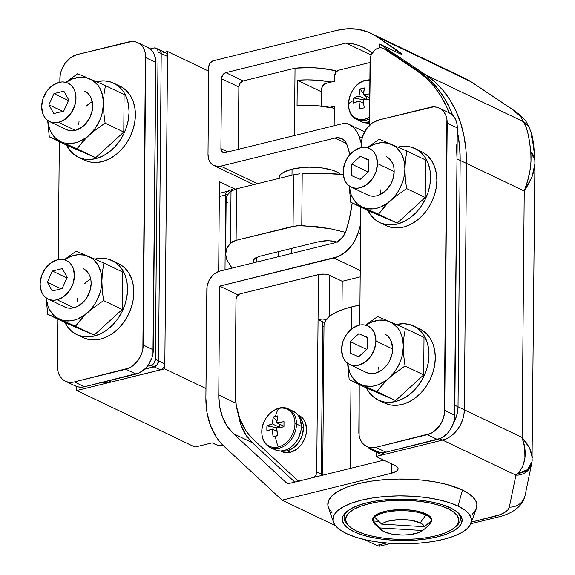 <?xml version="1.0" encoding="UTF-8"?>
<svg xmlns="http://www.w3.org/2000/svg" width="575" height="575" viewBox="0 0 575 575"><rect width="100%" height="100%" fill="white"/><g stroke="black" fill="none" stroke-linecap="round" stroke-linejoin="round"><path stroke-width="0.86" d="M470.932 523.358L476.344 508.631A74.57 25.782 -179.5 0 0 462.48 490.029L458.052 506.079A69.244 23.942 0.5 0 1 470.932 523.358A69.244 23.942 0.5 0 1 419.606 543.123A69.244 23.942 0.5 0 1 346.423 533.557A69.244 23.942 0.5 0 1 333.493 522.158A69.244 23.942 0.5 0 1 376.769 497.361A69.244 23.942 0.5 0 1 458.052 506.079L462.48 490.029L466.519 492.171L472.7 496.793L476.186 501.731L476.869 504.253L476.078 509.292L472.456 514.165M353.934 531.702A59.922 20.714 0.5 0 1 342.319 519.29A59.922 20.714 0.5 0 1 383.669 499.977A59.922 20.714 0.5 0 1 450.541 507.926A59.922 20.714 0.5 0 1 462.163 520.339A59.922 20.714 0.5 0 1 420.814 539.659A59.922 20.714 0.5 0 1 353.934 531.702L353.956 529.654L353.934 531.702L361.783 534.786L371.184 537.294L381.778 539.134L393.156 540.227L404.886 540.536L416.516 540.047L427.599 538.782L437.697 536.791L446.444 534.146L453.488 530.948L458.562 527.325L461.466 523.408L462.099 519.362L460.438 515.329L456.528 511.47L450.541 507.926L442.692 504.843L433.291 502.334L422.697 500.502L411.319 499.409L399.589 499.1L387.96 499.589L376.884 500.854L366.778 502.845L358.038 505.49L350.994 508.688L345.92 512.311L343.009 516.221L342.377 520.274L344.044 524.307L347.947 528.166L353.934 531.702M279.04 178.458L279.378 176.302L280.923 174.211L283.633 172.277L292.05 169.165L291.999 175.195L292.05 169.165A31.963 11.047 -179.5 0 0 279.004 177.934L279.004 178.394M291.317 253.518L291.36 248.465L291.317 253.518M375.921 340.989L392.624 348.989L375.921 340.989L374.677 333.665L373.125 330.596L371.012 328.095L368.431 326.248L365.477 325.134L362.264 324.789L358.922 325.227L352.338 328.368L346.725 334.075L342.944 341.478L341.572 349.449A21.304 16.078 115.6 0 1 350.549 329.806A21.304 16.078 115.6 0 1 367.942 326.003A21.304 16.078 115.6 0 1 375.921 340.989A21.304 16.078 115.6 0 1 366.943 360.633A21.304 16.078 115.6 0 1 349.55 364.435A21.304 16.078 115.6 0 1 341.572 349.449L342.815 356.773L344.368 359.842L346.481 362.343L349.061 364.191L352.015 365.305L355.228 365.65L358.57 365.211L365.154 362.07L370.767 356.363L374.548 348.967L375.921 340.989M377.466 163.566L394.177 171.558L377.466 163.566L376.23 156.235L374.67 153.173L372.564 150.664L369.984 148.824L367.03 147.703L363.817 147.358L360.467 147.804L353.884 150.938L348.27 156.644L344.497 164.048L343.117 172.018A21.304 16.078 115.6 0 1 352.094 152.382A21.304 16.078 115.6 0 1 369.495 148.573A21.304 16.078 115.6 0 1 377.466 163.566A21.304 16.078 115.6 0 1 368.496 183.202A21.304 16.078 115.6 0 1 351.095 187.012A21.304 16.078 115.6 0 1 343.117 172.018L344.36 179.35L345.92 182.412L348.026 184.92L350.606 186.767L353.56 187.881L356.773 188.226L360.123 187.788L366.706 184.647L372.312 178.94L376.093 171.537L377.466 163.566M358.203 232.774L360.554 233.903L358.203 232.774L354.322 241.55L351.67 245.525L345.252 252.195L337.841 256.687L219.7 286.106L218.752 394.996L219.636 406.453L222.475 416.983L227.139 426.176L233.472 433.687L287.565 483.848L383.82 460.158L287.565 483.848L233.472 433.687L252.382 442.743L294.795 482.073L252.382 442.743L233.472 433.687A63.918 48.243 115.6 0 1 218.752 394.996L235.915 403.212L218.752 394.996L219.7 286.106L333.974 257.981L360.238 270.545L333.974 257.981A31.963 24.121 115.6 0 0 358.203 232.774A143.815 108.538 115.6 0 0 360.64 224.264L358.203 232.774M335.642 72.702L335.656 70.739L336.821 71.293L335.656 70.739A47.941 16.574 -179.5 0 0 295.033 68.173L294.443 135.549L295.033 68.173L243.182 80.931L225.846 72.637L222.798 74.843L221.512 78.689L220.901 148.63L221.598 151.232L223.51 152.598L225.148 152.576L259.893 144.023L225.148 152.576A5.326 4.018 115.6 0 1 222.892 152.382A5.326 4.018 115.6 0 1 220.901 148.63L227.779 151.929L220.901 148.63L221.512 78.689L238.848 86.99L238.302 149.335L238.848 86.99L221.512 78.689A5.326 4.018 115.6 0 1 225.846 72.637L346.071 43.046L225.846 72.637L243.182 80.931A5.326 4.018 -64.4 0 0 238.848 86.99L240.134 83.145L243.182 80.931L295.033 68.173L310.795 67.642L321.274 68.31L335.656 70.739L335.642 72.702M297.275 80.22A47.941 16.574 0.5 0 1 331.178 82.024L317.17 80.198L307.194 79.846L297.275 80.22L297.052 105.707L297.275 80.22L321.598 91.863L297.275 80.22M334.305 108.229A47.941 16.574 -179.5 0 0 297.052 105.707L306.971 105.34L316.947 105.692L334.305 108.229M282.095 500.157L335.541 525.737L282.095 500.157L224.272 446.531L220.074 442.125L216.358 437.144L210.522 425.644L206.978 412.483L205.872 398.166L207.093 286.293L209.063 280.413L212.649 275.396L214.892 273.463L219.83 271.113L334.104 242.981L337.935 241.363L342.952 236.756L346.222 230.381L349.262 219.262L352.216 202.989A127.837 96.478 115.6 0 1 346.222 230.381A15.978 12.061 115.6 0 1 334.104 242.981L219.83 271.113A15.978 12.061 115.6 0 0 206.82 289.275L205.872 398.166A79.896 60.303 115.6 0 0 224.272 446.531L282.095 500.157L391.582 473.211L282.095 500.157M364.5 539.602L376.661 545.416L386.465 543.008L376.661 545.416L364.5 539.602M534.52 168.245L532.594 175.461L529.122 183.066L524.242 191.022L527.627 180.823L529.906 170.976L531.005 161.438L530.818 152.159L529.482 141.421L527.764 132.66L525.701 126.011L523.315 121.605L426.082 75.066A133.163 100.503 115.6 0 1 466.483 163.379L524.242 191.022L522.093 437.453L524.242 191.022L466.483 163.379L464.334 409.81L522.093 437.453C527.268 451.72 526.003 463.68 518.276 473.333L515.933 475.158L518.276 473.333L522.668 466.871L524.925 458.023L524.752 447.889L522.093 437.453L464.334 409.81A26.63 20.103 115.6 0 1 442.642 440.083L515.933 475.158L509.328 507.128A37.289 12.887 0.5 0 1 494.198 516.487L471.392 522.1L500.142 514.654L504.778 512.404L507.883 509.86L509.328 507.128L515.933 475.158L442.642 440.083L376.093 456.464L395.011 465.513L397.648 467.489L398.094 468.56L397.145 470.688L391.582 473.211L391.661 463.91L391.582 473.211A15.978 5.527 0.5 0 0 398.108 468.826L398.108 468.805M332.041 512.85L328.555 507.912L327.872 505.389L328.663 500.351L332.285 495.478L338.596 490.971L347.365 486.996L358.239 483.704L370.817 481.217L384.603 479.643L399.072 479.04L420.842 479.988L434.578 481.814L447.084 484.531L462.48 490.029A74.57 25.782 -179.5 0 0 374.943 480.635A74.57 25.782 -179.5 0 0 328.339 507.344L333.493 522.158M400.789 53.073L395.284 49.083L395.262 51.506L395.284 49.083L376.417 36.469A79.896 60.303 115.6 0 0 370.746 33.235A79.896 60.303 115.6 0 0 336.907 30.338L213.095 60.813A5.326 4.018 115.6 0 0 208.761 66.865L207.999 154.33A15.978 12.061 115.6 0 0 213.979 165.571A15.978 12.061 115.6 0 0 220.75 166.153L257.42 183.705L220.75 166.153L335.024 138.029A15.978 12.061 115.6 0 1 341.787 138.604A15.978 12.061 115.6 0 1 346.969 144.706A127.837 96.478 115.6 0 1 349.887 154.603L346.969 144.706L345.093 141.256L342.298 138.87L336.95 137.72L335.024 138.029L346.488 143.513L335.024 138.029L220.75 166.153L218.234 166.484L213.612 165.392L210.098 162.128L208.926 159.828L207.999 154.33L208.761 66.865L210.048 63.02L213.095 60.813L336.907 30.338L347.523 28.75L357.837 29.26L367.554 31.862L470.975 81.729L505.705 104.945C514.668 110.968 519.649 114.792 520.648 116.416L511.599 108.984L470.975 81.729L376.417 36.469L401.551 53.806L401.249 54.187L400.207 53.82L379.694 44.052L426.082 75.066L523.315 121.605L520.648 116.416A15.978 15.841 -27.2 0 1 526.822 122.87M401.508 53.755L401.709 54.179L401.249 54.187L398.604 53.101L379.694 44.052L426.082 75.066L435.153 82.16L443.246 90.627L450.254 100.381L456.097 111.277L460.69 123.179L463.975 135.944L465.915 149.399L466.483 163.379L464.334 409.81L463.874 414.783L462.616 419.772L460.589 424.58L457.887 429.022L454.609 432.932L450.879 436.159L446.84 438.567L442.642 440.083L376.093 456.464L376.136 452.029L376.093 456.464L395.011 465.513A15.978 5.527 0.5 0 1 398.108 468.826M292.05 169.165L303.348 167.426L309.551 167.167L321.878 167.914L332.544 170.229L336.727 171.875L340.486 174.211A31.963 11.047 -179.5 0 0 292.05 169.165M379.658 47.804L379.694 44.052L379.658 47.804L377.236 48.494L374.957 49.917L371.407 54.467L370.415 57.248L369.488 125.328L370.056 60.087A10.652 8.043 115.6 0 1 374.548 50.269A10.652 8.043 115.6 0 1 383.245 48.365A10.652 8.043 115.6 0 1 383.999 48.789L381.937 47.912L379.629 47.811M259.936 144.037L345.367 122.985L349.823 124.782L353.683 127.7L356.795 131.625L359.044 136.39L361.344 143.75A143.815 108.538 115.6 0 0 359.044 136.39L362.207 137.899L359.044 136.39A31.963 24.121 115.6 0 0 348.687 124.193A31.963 24.121 115.6 0 0 345.367 122.985L259.936 144.037M368.381 50.241L363.278 47.315L357.815 45.123L352.058 43.693L346.071 43.046A74.225 56.019 115.6 0 1 363.113 47.236A74.225 56.019 115.6 0 1 368.381 50.241L372.312 52.864L368.381 50.241M379.615 545.158L379.306 546.25L376.661 545.416L379.306 546.25L379.766 545.941M465.247 78.466A79.896 60.303 115.6 0 1 470.975 81.729A79.896 60.303 -64.4 0 0 465.304 78.495L471.823 82.211A15.978 10.422 123.8 0 0 470.975 81.729A15.978 10.422 -56.2 0 1 471.902 82.261M371.148 55.049L346.071 43.046L371.148 55.049M238.201 294.961L219.7 286.106L238.201 294.961M238.409 414.618A63.918 48.243 -64.4 0 0 252.382 442.743L246.057 435.232L241.385 426.032L238.409 414.618M323.991 326.255L322.74 326.564L323.991 326.255M323.998 325.515L325.515 320.634L327.721 317.925L330.862 315.337L339.746 310.658L345.359 308.646L359.936 304.843L351.656 306.885A67.757 23.424 -179.5 0 0 323.998 325.486L322.69 475.202M350.247 468.424L351.016 380.578L350.247 468.424M351.462 329.037L351.656 306.885L351.462 329.037M368.834 171.451L360.194 179.335L351.656 175.677L351.756 164.134L360.396 156.249L368.934 159.907L368.834 171.451L368.934 159.907L360.396 156.249L368.927 160.332L360.396 156.249L351.756 164.134L368.216 172.011L351.756 164.134L351.656 175.677L360.194 179.335L368.834 171.451M367.281 348.874L358.642 356.759L350.11 353.107L350.211 341.564L358.843 333.68L367.382 337.338L367.281 348.874L367.382 337.338L358.843 333.68L367.382 337.762L358.843 333.68L350.211 341.564L366.67 349.442L350.211 341.564L350.11 353.107L358.642 356.759L367.281 348.874M346.423 533.557L339.502 529.467L334.988 525.004L333.062 520.346L333.795 515.66L337.158 511.139L343.023 506.956L351.16 503.262L361.258 500.207L372.938 497.9L385.739 496.441L399.179 495.873L412.735 496.232L425.881 497.497L438.128 499.618L448.989 502.514L458.052 506.079L464.974 510.169L469.488 514.632L471.414 519.29L470.681 523.969L467.317 528.49L461.459 532.68L453.316 536.374L443.217 539.429L431.537 541.729L418.737 543.195L405.303 543.756L391.747 543.397L378.594 542.139L366.354 540.011L355.487 537.115L346.423 533.557M531.221 135.887L532.378 139.315L534.182 152.145M532.026 454.868L532.335 457.973L529.604 448.069L522.093 437.453L526.844 443.39L530.186 449.291L532.026 454.868M506.625 105.484A15.978 10.422 123.8 0 0 505.705 104.945A15.978 10.422 -56.2 0 1 506.553 105.433L471.823 82.211M529.489 128.06A15.978 15.841 152.8 0 0 523.315 121.605A15.978 15.841 -27.2 0 1 529.496 128.067A15.978 15.841 -27.2 0 1 529.503 128.088L526.829 122.885A15.978 15.841 152.8 0 0 520.648 116.416L523.315 121.605C526.743 126.169 529.244 136.354 530.818 152.159A15.978 12.7 -3 0 1 534.822 159.965A15.978 12.7 -3 0 1 534.8 161.331M530.818 152.159C531.789 164.385 529.597 177.344 524.242 191.022L532.026 176.935L534.901 163.861L534.822 159.987L530.818 152.159M532.198 459.598A15.978 14.267 -170.8 0 1 532.012 461.754A15.978 14.267 -170.8 0 1 518.276 473.333L527.347 469.71L532.033 461.624L531.71 463.4A15.978 14.957 -168.3 0 1 515.933 475.158A15.978 14.957 11.7 0 0 531.674 463.594M525.392 492.653A15.978 14.957 -168.3 0 1 525.061 495.564A15.978 14.957 -168.3 0 1 509.328 507.128A15.978 14.957 11.7 0 0 525.104 495.37L531.71 463.4M525.104 495.37C522.208 508.702 508.343 514.661 498.151 517.011A15.978 8.912 -103.8 0 1 494.198 516.487A15.978 8.912 76.2 0 0 498.281 516.975M401.551 53.806L401.709 54.179M57.097 299.783L73.801 307.776L57.097 299.783L63.681 296.643L69.295 290.936L73.068 283.54L74.448 275.562L73.205 268.238L71.645 265.168L69.539 262.667L66.959 260.82L64.005 259.706L60.792 259.361L57.443 259.799A21.304 16.078 115.6 0 1 66.47 260.576A21.304 16.078 115.6 0 1 73.744 281.204A21.304 16.078 115.6 0 1 57.097 299.783A21.304 16.078 115.6 0 1 48.07 299.007A21.304 16.078 115.6 0 1 40.803 278.379A21.304 16.078 115.6 0 1 57.443 259.799L50.859 262.94L45.252 268.647L41.472 276.043L40.099 284.021L41.335 291.345L42.895 294.414L45.001 296.916L47.581 298.763L50.535 299.877L53.748 300.222L57.097 299.783M58.643 122.353L75.354 130.353L58.643 122.353L65.234 119.219L70.84 113.512L74.621 106.109L75.993 98.138L74.75 90.807L73.198 87.745L71.084 85.237L68.504 83.397L65.55 82.275L62.344 81.93L58.995 82.369A21.304 16.078 115.6 0 1 68.015 83.145A21.304 16.078 115.6 0 1 75.289 103.773A21.304 16.078 115.6 0 1 58.643 122.353A21.304 16.078 115.6 0 1 49.623 121.584A21.304 16.078 115.6 0 1 42.349 100.956A21.304 16.078 115.6 0 1 58.995 82.369L52.411 85.51L46.798 91.217L43.017 98.62L41.644 106.591L42.888 113.922L44.44 116.984L46.553 119.492L49.134 121.332L52.088 122.453L55.301 122.798L58.643 122.353M167.555 51.462L164.788 368.834L160.748 369.826L164.788 368.834L167.555 51.462L208.725 71.163L167.555 51.462L164.472 52.217L167.555 51.462M110.393 382.217L76.77 390.497L76.798 386.537L76.77 390.497L194.968 447.07L212.146 442.843L216.689 444.899L223.618 445.92A10.652 3.68 0.5 0 1 215.294 444.353L212.146 442.843L194.968 447.07L76.77 390.497L110.393 382.217M219.449 181.693L218.665 271.457L219.449 181.693L233.989 188.65L219.449 181.693M205.951 388.535L164.788 368.834L205.951 388.535M53.777 113.577L48.904 104.808L53.949 93.588L63.861 91.145L68.734 99.921L63.688 111.14L53.777 113.577L63.688 111.14L68.734 99.921L63.861 91.145L53.949 93.588L48.904 104.808L62.668 111.392L48.904 104.808L53.777 113.577M68.461 100.532L53.949 93.588L68.461 100.532M52.224 291.007L47.358 282.232L52.397 271.019L62.316 268.575L67.189 277.351L62.143 288.564L52.224 291.007L62.143 288.564L67.189 277.351L62.316 268.575L52.397 271.019L47.358 282.232L61.115 288.815L47.358 282.232L52.224 291.007M66.908 277.962L52.397 271.019L66.908 277.962M231.495 268.238L230.532 265.707L226.881 259.922L225.652 254.1C225.767 249.996 227.398 246.316 230.561 243.045L236.109 240.321L236.555 188.837L293.516 174.822L299.891 173.779L293.516 174.822L293.07 226.298L301.76 225.515L302.213 173.607L330.819 173.521L343.232 174.484L316.696 173.19L302.213 173.607L301.76 225.515L330.338 228.706L345.503 232.343L330.338 228.706L316.228 226.586L297.189 225.63L236.109 240.321L293.07 226.298L293.516 174.822L236.555 188.837L236.109 240.321L232.789 241.478L230.561 243.045L226.895 248.414L225.652 254.1L226.881 259.922L231.222 266.771L231.358 268.906M232.228 189.606L231.574 191.152L232.228 189.606L233.278 188.787L235.556 189.103L233.896 188.658L232.717 189.103L233.278 188.787M227.492 191.303A5.326 2.968 76.2 0 0 225.659 194.961L219.319 196.521L225.659 194.961L225.005 269.84L225.659 194.961A15.978 5.527 -179.5 0 0 227.887 194.285A15.978 5.527 -179.5 0 1 225.659 194.961A5.326 2.968 -103.8 0 1 227.535 191.295A5.326 2.968 -103.8 0 1 228.85 191.468M225.652 254.1L226.133 199.036C226.234 196.233 227.858 193.603 231.013 191.13L230.561 243.045L231.013 191.13L236.555 188.837L231.013 191.13L227.362 195.069L226.133 199.036L227.377 202.896M319.829 241.457L328.577 240.681L337.561 242.132L331.703 240.925L325.479 240.688L319.829 241.457L259.72 256.256L319.829 241.457M253.647 262.789L253.374 260.202L254.157 259.002L255.508 257.909L259.72 256.256L255.508 257.909L253.374 260.202L253.647 262.782M256.349 257.442L256.313 262.135L256.349 257.442M156.062 48.192L165.514 52.72A5.326 4.018 -64.4 0 1 167.512 56.465L158.053 51.944L157.744 50.111L156.831 48.717L155.444 47.977L153.805 47.998A5.326 4.018 115.6 0 1 156.062 48.192A5.326 4.018 115.6 0 1 158.053 51.944L155.372 359.317L158.528 360.827L155.372 359.317L158.053 51.944L161.208 53.453A5.326 4.018 -64.4 0 0 159.21 49.702A5.326 4.018 115.6 0 1 161.208 53.453L158.528 360.827A5.326 4.018 -64.4 0 1 154.186 366.879L157.234 364.665L158.528 360.827L164.831 363.838L167.512 56.465L164.831 363.838A5.326 4.018 -64.4 0 1 160.49 369.897L151.038 365.369L154.086 363.156L155.372 359.317A5.326 4.018 115.6 0 1 151.038 365.369L147.365 366.275L151.038 365.369L160.49 369.897L111.119 382.052A42.615 32.157 -64.4 0 1 100.747 382.734L104.42 382.928L111.119 382.052L161.331 369.596L164.083 366.8L164.831 363.838L158.528 360.827A5.326 4.018 115.6 0 1 154.186 366.879L144.62 369.236L155.832 366.095L157.773 363.781L158.528 360.827L161.208 53.453L160.899 51.621L159.979 50.226L157.794 49.4L159.979 50.226L160.899 51.621L161.208 53.453L167.512 56.465L167.203 54.632L166.283 53.245L164.903 52.505L163.264 52.526M111.119 382.052L108.538 380.815L111.119 382.052M153.805 47.998L150.14 48.904L153.805 47.998M147.804 47.452L150.916 49.565L153.022 52.073L154.582 55.135L155.818 62.467L152.95 353.826L151.937 357.822L148.156 365.226L145.532 368.352L139.315 372.859L84.439 386.752L81.097 387.191L77.884 386.846L74.93 385.724M57.356 366.153L57.766 319.089L57.651 369.977L58.592 373.484L60.152 376.553L62.258 379.054L64.846 380.902L67.792 382.016L71.005 382.361L74.355 381.922A21.304 16.078 115.6 0 1 65.327 381.146A21.304 16.078 115.6 0 1 57.356 366.153M58.283 259.62L59.311 141.658L58.283 259.62M137.756 42.643A21.304 16.078 115.6 0 0 128.735 41.874L77.208 54.553A21.304 16.078 115.6 0 0 59.865 78.775L59.836 82.189L60.224 74.793L61.238 70.804L65.018 63.401L70.624 57.694L77.208 54.553L132.077 41.436L135.29 41.781L138.244 42.895L140.825 44.742L142.938 47.243L144.49 50.312L145.439 53.82L142.859 349.003L141.853 352.993L138.072 360.396L132.466 366.103L129.231 368.029L74.355 381.922L125.875 369.236L135.966 374.066A21.304 16.078 -64.4 0 0 153.309 349.844L143.225 345.022L145.734 57.637L155.818 62.467A21.304 16.078 -64.4 0 0 147.847 47.473L137.756 42.643A21.304 16.078 115.6 0 1 145.734 57.637L155.818 62.467L153.309 349.844L143.225 345.022A21.304 16.078 115.6 0 1 125.875 369.236L135.966 374.066L84.439 386.752L74.355 381.922L84.439 386.752A21.304 16.078 -64.4 0 1 75.418 385.976L65.327 381.146M377.581 451.662L379.924 453.84L383.007 454.566L384.682 454.351L442.642 440.083L446.84 438.567L450.879 436.159L454.609 432.932L457.887 429.022L460.589 424.58L462.616 419.772L463.874 414.783L464.334 409.81L466.483 163.415L465.915 149.428L463.975 135.966L460.683 123.201L456.083 111.291L450.239 100.388L443.224 90.634L435.124 82.167L426.046 75.081L393.451 53.317L391.395 52.44M368.122 447.134L370.473 449.312L374.002 450.024A10.652 8.043 115.6 0 1 370.717 449.434L373.865 450.944A10.652 8.043 -64.4 0 0 377.164 451.526L373.621 450.822L377.164 451.526A10.652 8.043 115.6 0 1 373.865 450.944L380.168 453.963A10.652 8.043 -64.4 0 0 384.682 454.351L442.642 440.083L439.81 438.725L442.642 440.083A26.63 20.103 -64.4 0 0 464.334 409.81L458.031 406.791L460.18 160.396L466.483 163.415L464.334 409.81L458.031 406.791A26.63 20.103 115.6 0 1 453.474 423.063L456.313 416.753L457.571 411.765L458.031 406.791L460.18 160.396L459.612 146.417L457.269 131.021A133.163 100.503 115.6 0 1 460.18 160.396L466.483 163.415A133.163 100.503 -64.4 0 0 426.046 75.081L419.743 72.062L387.147 50.298L385.092 49.421L393.451 53.317A10.652 8.043 -64.4 0 0 392.703 52.886L386.4 49.874A10.652 8.043 115.6 0 1 387.147 50.298L393.451 53.317L426.046 75.081L419.743 72.062A133.163 100.503 115.6 0 1 452.683 115.28L449.779 108.272L443.936 97.369L436.921 87.623L428.821 79.149L419.743 72.062L387.147 50.298A10.652 8.043 -64.4 0 0 386.4 49.874L383.245 48.365M384.682 454.351L380.909 452.539L384.682 454.351M419.743 72.062L387.147 50.298L419.743 72.062L416.588 70.552L383.999 48.789L387.147 50.298L383.999 48.789L416.588 70.552A133.163 100.503 115.6 0 1 449.176 112.837L446.631 106.763L440.781 95.86L433.766 86.113L425.665 77.639L416.588 70.552L419.743 72.062L428.821 79.149L436.921 87.623L443.936 97.369L449.779 108.272L452.683 115.28A133.163 100.503 -64.4 0 0 419.743 72.062M454.423 410.255L454.875 405.282L458.031 406.791A26.63 20.103 -64.4 0 1 453.474 423.063L456.313 416.753L457.571 411.765L458.031 406.791L460.18 160.396L459.612 146.417L457.269 131.021A133.163 100.503 -64.4 0 1 460.18 160.396L458.031 406.791L454.875 405.282L457.024 158.887L456.457 144.907M457.024 158.887L460.18 160.396L457.024 158.887L454.875 405.282M370.717 449.434A10.652 8.043 115.6 0 1 368.194 447.242M448.874 507.164L447.86 508.588A56.594 19.564 0.5 0 1 454.789 527.483A56.594 19.564 0.5 0 1 409.378 539.278A56.594 19.564 0.5 0 1 356.622 531.041L364.033 533.959L372.909 536.324L382.914 538.056L393.667 539.091L404.743 539.386L415.725 538.926L426.19 537.726L435.728 535.842L443.986 533.348L450.642 530.33L455.429 526.908L458.182 523.214L458.778 519.383L457.204 515.574L453.517 511.93L447.86 508.588L440.45 505.677L431.566 503.305L421.561 501.573L410.816 500.545L399.74 500.25L388.757 500.71L378.293 501.903L368.747 503.786L360.489 506.287L353.841 509.306L349.047 512.727L346.301 516.422L345.704 520.246L347.278 524.055L350.966 527.699L356.622 531.041A56.594 19.564 0.5 0 1 349.564 526.563A56.594 19.564 0.5 0 1 374.922 502.471A56.594 19.564 0.5 0 1 447.86 508.588L448.874 507.164M454.789 527.483L456.284 526.204A58.19 20.118 -179.5 0 0 456.428 511.391A58.19 20.118 0.5 0 1 460.446 518.822A58.19 20.118 0.5 0 1 455.501 526.844M425.148 528.454L429.432 524.788A29.296 10.127 -179.5 0 0 429.805 524.443L429.827 522.078L429.805 524.443L422.733 530.517L379.917 527.922L372.959 520.993A29.562 10.221 0.5 0 1 372.679 519.556A29.562 10.221 0.5 0 1 393.077 510.025A29.562 10.221 0.5 0 1 426.068 513.949L429.022 515.696L430.948 517.601L431.775 519.592L431.458 521.59L429.812 523.71A29.562 10.221 0.5 0 0 431.803 520.073A29.562 10.221 0.5 0 0 426.068 513.949L417.558 511.197L406.719 509.745L400.933 509.594L389.728 510.456L384.747 511.441L376.956 514.323L374.454 516.113L373.017 518.046L372.959 521A29.296 10.127 0.5 0 1 372.938 520.562A29.296 10.127 0.5 0 1 374.656 517.184L381.613 524.105A22.375 7.734 0.5 0 1 399.625 519.606A22.375 7.734 0.5 0 1 420.203 522.876L425.845 515.006A29.296 10.127 -179.5 0 0 398.008 510.758A29.296 10.127 -179.5 0 0 374.656 517.184A29.296 10.127 0.5 0 1 398.008 510.758A29.296 10.127 0.5 0 1 425.845 515.006A29.296 10.127 0.5 0 1 431.502 520.634L431.516 518.636L431.502 520.634A29.296 10.127 -179.5 0 0 425.845 515.006L425.852 513.849L425.845 515.006L420.203 522.876L423.056 524.702L424.429 526.707L381.613 524.105L384.61 522.387L388.815 521.008L399.625 519.606L411.125 520.296L420.203 522.876A22.375 7.734 0.5 0 1 424.429 526.707L431.502 520.634L424.429 526.707L381.613 524.105L374.656 517.184L373.276 519.06L372.959 520.993A29.296 10.127 -179.5 0 0 374.965 524.307L381.354 529.977A22.375 7.734 0.5 0 1 379.917 527.922L422.733 530.517L418.78 532.622L409.68 534.657L402.457 535.052L391.812 534.089L383.647 531.508L380.585 529.173L379.917 527.922L372.959 520.993L378.832 521.352L372.959 520.993A29.296 10.127 0.5 0 0 378.609 526.621M348.86 525.909A58.19 20.118 0.5 0 1 344.058 517.809A58.19 20.118 0.5 0 1 348.206 510.442A58.19 20.118 -179.5 0 0 348.091 525.255L349.564 526.563M381.354 529.977A22.375 7.734 0.5 0 0 401.832 535.045A22.375 7.734 0.5 0 0 422.733 530.517L429.805 524.443A29.296 10.127 0.5 0 1 429.087 525.068M334.154 125.745L334.327 106.181L329.806 107.295L334.327 106.181L334.154 125.745M321.799 106.188L321.619 89.362L322.367 86.408L325.119 83.612L334.542 81.197L334.679 75.203L336.533 71.573L338.927 70.143L370.034 62.481L338.927 70.143A5.326 4.018 115.6 0 0 334.585 76.195L334.542 81.197L325.953 83.31A5.326 4.018 115.6 0 0 321.619 89.362L321.49 104.355A5.326 4.018 115.6 0 0 321.777 106.131M298.95 481.052A5.326 4.018 115.6 0 1 298.166 480.801A5.326 4.018 115.6 0 1 297.404 480.276L253.568 439.623A79.896 60.303 115.6 0 1 235.168 391.259L235.966 299.863A5.326 4.018 115.6 0 1 240.307 293.811L318.449 274.577L316.724 471.989L321.454 474.253L316.724 471.989A5.326 4.018 115.6 0 1 313.871 477.379L315.977 474.95L316.724 471.989L318.054 319.556L322.783 321.82L321.454 474.253A5.326 4.018 -64.4 0 1 321.303 475.547L322.783 321.82L324.523 322.654L318.054 319.556L318.449 274.577A7.992 2.76 -179.5 0 1 329.612 275.252L329.252 316.545L329.612 275.252L342.226 281.283L341.974 309.803L342.226 281.283L360.18 276.863L342.226 281.283L328.569 274.843L324.386 274.117L319.793 274.311L240.307 293.811L237.252 296.017L236.059 298.863L235.168 391.259L236.282 405.576L239.818 418.744L245.662 430.237L249.37 435.217L253.568 439.623L297.404 480.276L299.589 481.103M326.406 319.384A7.992 2.76 0.5 0 0 318.054 319.556L322.431 319.053L326.923 319.484M66.513 145.108A41.012 30.957 115.6 0 0 78.308 157.162A41.012 30.957 115.6 0 0 123.934 133.529A41.012 30.957 115.6 0 0 113.721 83.174A41.012 30.957 115.6 0 0 96.399 81.672L103.903 80.838L109.868 81.729L115.323 84.015L120.082 87.63L123.956 92.424L126.809 98.239L128.534 104.858L129.073 112.032L128.405 119.499L126.558 126.996L123.589 134.241L119.614 140.976L114.777 146.948L109.25 151.937L103.248 155.768L96.974 158.305L90.67 159.44L84.561 159.146L78.868 157.421L73.801 154.337L69.546 150.01L66.262 144.584M78.308 157.162L84.611 160.181A41.012 30.957 -64.4 0 0 130.237 136.548A41.012 30.957 -64.4 0 0 120.024 86.185L113.721 83.174M85.172 160.439L90.864 162.157L96.974 162.459L103.277 161.316L109.552 158.786L115.561 154.955L121.081 149.96L125.918 143.987L129.893 137.26L132.861 130.015L134.708 122.518L135.377 115.043L134.838 107.87L133.112 101.257L130.259 95.443L126.385 90.642L121.627 87.033M65.837 129.332L68.792 130.446L72.004 130.791L75.354 130.353L81.938 127.212L84.92 124.631L89.707 117.954L92.338 110.112L92.697 106.131A21.304 16.078 115.6 0 1 83.727 125.774A21.304 16.078 115.6 0 1 66.326 129.576L49.666 121.605M124.085 94.544L123.762 132.056L95.687 157.679L67.943 145.791L95.687 157.679L123.762 132.056L105.103 123.122L103.838 113.174L103.435 103.493L102.407 112.132L101.2 116.445L99.554 120.657L95.062 128.477L89.233 135.06L85.941 137.748L78.89 141.673L75.239 142.844L68.03 143.52L64.587 143.002L61.324 141.932L55.588 138.187L51.211 132.552L49.63 129.138L47.732 120.455A34.622 26.127 115.6 0 0 61.324 141.932L49.285 136.864L67.943 145.791L49.285 136.864L47.646 120.398L49.285 136.864L61.324 141.932A34.622 26.127 115.6 0 0 89.233 135.06L82.627 141.773L77.028 148.745L95.687 157.679L64.975 143.498L77.028 148.745L85.79 138.381L92.927 131.869L89.233 135.06A34.622 26.127 115.6 0 0 103.435 103.493L104.01 94.214L105.426 85.61L124.085 94.544L123.762 132.056L105.103 123.122L92.927 131.869L105.103 123.122L103.838 113.174L103.435 103.493L104.01 94.214L105.426 85.61L124.085 94.544M65.953 82.376L72.163 79.048L79.451 77.251L86.466 77.718L92.74 80.407L97.836 85.136L99.834 88.169L102.558 95.313L103.435 103.493A34.622 26.127 115.6 0 0 89.722 78.789L105.426 85.61L89.722 78.789A34.622 26.127 115.6 0 0 65.953 82.376M84.762 91.159L84.726 91.145A21.304 16.078 115.6 0 1 92.697 106.131L91.461 98.807L89.901 95.737L87.795 93.236L84.683 91.123M65.514 82.462L77.683 73.722L86.329 77.345L77.683 73.722L65.514 82.462M92.28 101.66A21.304 16.078 -64.4 0 0 86.185 106.339M79.098 121.052A21.304 16.078 -64.4 0 0 78.84 124.394M64.961 322.532A41.012 30.957 115.6 0 0 76.755 334.592A41.012 30.957 115.6 0 0 122.389 310.96A41.012 30.957 115.6 0 0 112.175 260.597A41.012 30.957 115.6 0 0 94.853 259.095L102.35 258.268L108.316 259.152L113.778 261.445L118.529 265.053L122.403 269.855L125.257 275.669L126.989 282.282L127.528 289.455L126.859 296.93L125.005 304.419L122.037 311.672L118.062 318.399L113.225 324.372L107.705 329.367L101.696 333.198L95.428 335.728L89.125 336.864L83.008 336.569L77.323 334.851L72.256 331.768L68.001 327.434L64.716 322.014M76.755 334.592L83.066 337.604A41.012 30.957 -64.4 0 0 128.692 313.972A41.012 30.957 -64.4 0 0 118.479 263.616L112.175 260.597M83.627 337.863L89.319 339.588L95.428 339.882L101.732 338.747L107.999 336.217L114.008 332.386L119.535 327.391L124.365 321.418L128.347 314.683L131.308 307.438L133.163 299.942L133.831 292.474L133.292 285.301L131.56 278.688L128.707 272.873L124.833 268.072L120.082 264.464M64.292 306.755L67.246 307.877L70.452 308.222L73.801 307.776L77.158 306.568L83.375 302.062L85.998 298.935L89.779 291.532L91.152 283.561A21.304 16.078 115.6 0 1 82.175 303.197A21.304 16.078 115.6 0 1 64.781 307.007L48.113 299.029M122.54 271.968L122.209 309.479L94.135 335.103L66.391 323.222L94.135 335.103L122.209 309.479L103.55 300.553L102.292 290.605L101.883 280.916L100.862 289.563L99.655 293.875L95.946 302.112L93.509 305.9L90.742 309.379L84.396 315.172L77.337 319.096L73.693 320.275L70.057 320.893L63.034 320.433L56.76 317.745L54.043 315.618L49.666 309.982L48.084 306.568L46.18 297.886A34.622 26.127 115.6 0 0 59.778 319.355L47.732 314.288L66.391 323.222L47.732 314.288L46.093 297.821L47.732 314.288L59.778 319.355A34.622 26.127 115.6 0 0 87.688 312.484L81.082 319.204L75.483 326.176L94.135 335.103L63.43 320.929L75.483 326.176L84.245 315.804L91.375 309.293L87.688 312.484A34.622 26.127 115.6 0 0 101.883 280.916L102.465 271.637L103.881 263.041L122.54 271.968L122.209 309.479L103.55 300.553L91.375 309.293L103.55 300.553L102.292 290.605L101.883 280.916L102.465 271.637L103.881 263.041L122.54 271.968M64.407 259.807L70.617 256.472L77.898 254.682L84.92 255.142L91.188 257.83L93.912 259.957L98.289 265.592L101.006 272.744L101.883 280.916A34.622 26.127 115.6 0 0 88.176 256.22L103.881 263.041L88.176 256.22A34.622 26.127 115.6 0 0 64.407 259.807M83.21 268.59L83.174 268.568A21.304 16.078 115.6 0 1 91.152 283.561L90.857 279.738L89.908 276.23L88.356 273.168L86.243 270.66L83.131 268.547M63.969 259.886L76.137 251.153L84.777 254.768L76.137 251.153L63.969 259.886M90.735 279.083A21.304 16.078 -64.4 0 0 84.64 283.77M77.553 298.482A21.304 16.078 -64.4 0 0 77.294 301.817M367.986 210.536A41.012 30.957 115.6 0 0 379.78 222.59A41.012 30.957 115.6 0 0 425.407 198.957A41.012 30.957 115.6 0 0 415.193 148.602A41.012 30.957 115.6 0 0 397.871 147.099L405.375 146.273L411.341 147.157L416.803 149.442L421.554 153.058L425.428 157.859L428.282 163.667L430.007 170.286L430.553 177.459L429.884 184.927L428.03 192.424L425.062 199.669L421.087 206.403L416.25 212.376L410.73 217.364L404.721 221.195L398.453 223.732L392.143 224.868L386.033 224.573L380.341 222.848L375.281 219.765L371.026 215.438L367.734 210.019M379.78 222.59L386.084 225.608A41.012 30.957 -64.4 0 0 431.717 201.976A41.012 30.957 -64.4 0 0 421.504 151.62L415.193 148.602M386.644 225.867L392.337 227.585L398.453 227.887L404.757 226.744L411.024 224.214L417.033 220.383L422.553 215.388L427.39 209.422L431.365 202.688L434.333 195.443L436.188 187.946L436.856 180.478L436.317 173.298L434.585 166.685L431.732 160.871L427.857 156.077L423.107 152.461M380.614 193.638L380.312 189.822A21.304 16.078 -64.4 0 0 380.736 194.3M367.317 194.76L370.264 195.874L373.477 196.219L376.826 195.78L380.183 194.573L386.4 190.059L391.187 183.382L392.804 179.537L394.177 171.558A21.304 16.078 115.6 0 1 385.2 191.202A21.304 16.078 115.6 0 1 367.799 195.004L351.138 187.033M425.558 159.972L425.234 197.484L397.16 223.107L369.416 211.219L397.16 223.107L425.234 197.484L406.575 188.55L405.317 178.602L404.908 168.921L403.887 177.56L402.673 181.873L398.971 190.117L396.534 193.904L393.767 197.383L387.421 203.176L380.363 207.101L376.718 208.272L373.074 208.897L366.059 208.43L362.803 207.359L357.068 203.615L352.691 197.98L351.109 194.566L349.205 185.883A34.622 26.127 115.6 0 0 362.803 207.359L350.757 202.292L369.416 211.219L350.757 202.292L349.118 185.826L350.757 202.292L362.803 207.359A34.622 26.127 115.6 0 0 390.713 200.488L384.107 207.208L378.501 214.18L397.16 223.107L366.455 208.926L378.501 214.18L387.262 203.809L394.4 197.297L390.713 200.488A34.622 26.127 115.6 0 0 404.908 168.921L405.49 159.642L406.906 151.038L425.558 159.972L425.234 197.484L406.575 188.55L394.4 197.297L406.575 188.55L405.317 178.602L404.908 168.921L405.49 159.642L406.906 151.038L425.558 159.972M367.432 147.811L373.642 144.476L380.923 142.686L387.945 143.146L394.213 145.834L396.937 147.962L401.314 153.597L404.031 160.748L404.908 168.921A34.622 26.127 115.6 0 0 391.201 144.217L406.906 151.038L391.201 144.217A34.622 26.127 115.6 0 0 367.432 147.811M386.235 156.587L386.199 156.572A21.304 16.078 115.6 0 1 394.177 171.558L393.882 167.742L392.933 164.234L391.374 161.165L389.268 158.664L386.156 156.551M366.987 147.89L379.155 139.15L387.802 142.772L379.155 139.15L366.987 147.89M366.44 387.96A41.012 30.957 115.6 0 0 378.235 400.02A41.012 30.957 115.6 0 0 423.861 376.388A41.012 30.957 115.6 0 0 413.648 326.025A41.012 30.957 115.6 0 0 396.326 324.523L403.83 323.696L409.795 324.58L415.251 326.873L420.009 330.481L423.883 335.283L426.736 341.097L428.461 347.71L429 354.883L428.332 362.358L426.485 369.854L423.516 377.099L419.542 383.827L414.704 389.8L409.177 394.795L403.176 398.626L396.901 401.156L390.598 402.292L384.488 401.997L378.796 400.279L373.728 397.196L369.473 392.862L366.189 387.442M378.235 400.02L384.538 403.032A41.012 30.957 -64.4 0 0 430.165 379.399A41.012 30.957 -64.4 0 0 419.951 329.044L413.648 326.025M385.099 403.298L390.792 405.016L396.901 405.31L403.204 404.175L409.479 401.645L415.488 397.814L421.008 392.818L425.845 386.846L429.82 380.118L432.788 372.866L434.635 365.377L435.304 357.902L434.765 350.728L433.04 344.116L430.186 338.301L426.312 333.5L421.554 329.892M379.062 371.069L378.767 367.252A21.304 16.078 -64.4 0 0 379.184 371.723M365.765 372.19L368.719 373.304L371.932 373.649L375.281 373.211L381.865 370.07L387.471 364.363L389.634 360.805L392.265 352.971L392.624 348.989A21.304 16.078 115.6 0 1 383.654 368.625A21.304 16.078 115.6 0 1 366.253 372.435L349.593 364.457M424.012 337.396L423.689 374.907L395.614 400.538L367.871 388.65L395.614 400.538L423.689 374.907L405.03 365.98L403.765 356.033L403.363 346.344L402.335 354.991L401.127 359.303L399.481 363.508L394.989 371.328L389.16 377.919L385.868 380.6L378.817 384.531L375.166 385.703L371.529 386.321L364.507 385.861L358.239 383.173L355.515 381.045L351.138 375.41L349.557 371.996L347.659 363.314A34.622 26.127 115.6 0 0 361.251 384.783L349.212 379.716L367.871 388.65L349.212 379.716L347.573 363.249L349.212 379.716L361.251 384.783A34.622 26.127 115.6 0 0 389.16 377.919L382.555 384.632L376.956 391.604L395.614 400.538L364.902 386.357L376.956 391.604L385.717 381.239L392.854 374.72L389.16 377.919A34.622 26.127 115.6 0 0 403.363 346.344L403.938 337.065L405.353 328.469L424.012 337.396L423.689 374.907L405.03 365.98L392.854 374.72L405.03 365.98L403.765 356.033L403.363 346.344L403.938 337.065L405.353 328.469L424.012 337.396M365.88 325.234L372.09 321.907L379.378 320.11L386.393 320.57L392.668 323.258L397.763 327.987L399.762 331.02L402.486 338.172L403.363 346.344A34.622 26.127 115.6 0 0 389.649 321.648L405.353 328.469L389.649 321.648A34.622 26.127 115.6 0 0 365.88 325.234M384.689 334.018L384.653 333.996A21.304 16.078 115.6 0 1 392.624 348.989L391.388 341.658L389.828 338.596L387.723 336.088L384.61 333.974M365.441 325.313L377.61 316.581L386.256 320.196L377.61 316.581L365.441 325.313M354.847 118.313A21.304 16.078 -64.4 0 0 365.829 120.254A1.919 1.071 -103.8 0 1 364.917 119.083A20.527 15.489 115.6 0 1 348.543 103.895A20.527 15.489 115.6 0 1 365.254 80.565A1.919 1.071 -103.8 0 1 365.7 80.212A1.919 1.071 -103.8 0 1 366.174 80.27A21.304 16.078 115.6 0 1 369.883 79.832M369.545 118.867A21.304 16.078 115.6 0 1 365.829 120.254L369.517 122.022L365.829 120.254A21.304 16.078 115.6 0 1 356.802 119.485C341.794 113.491 348.96 83.253 365.7 80.212A1.919 1.071 76.2 0 0 365.254 80.565A20.527 15.489 -64.4 0 0 348.543 103.895A20.527 15.489 -64.4 0 0 364.917 119.083A20.527 15.489 -64.4 0 0 369.56 117.171M356.802 119.485L361.675 121.814A21.304 16.078 -64.4 0 0 369.509 122.827L364.133 122.683L361.186 121.562M353.524 100.496A34.622 11.967 -179.5 0 0 348.543 103.895A34.622 11.967 0.5 0 1 353.524 100.496A34.227 28.606 -123.6 0 1 353.647 97.944L359.037 95.946L360.022 89.046L362.171 88.428L364.442 87.953L363.457 94.861L369.761 93.854A34.514 11.931 -179.5 0 0 363.457 94.861L369.732 97.858L363.457 94.861A34.514 19.241 -103.8 0 1 364.442 87.953A34.227 22.116 20.8 0 0 360.022 89.046A34.514 19.241 76.2 0 0 359.037 95.946A34.514 11.931 -179.5 0 0 353.647 97.944L364.076 99.878L353.647 97.944A34.227 28.606 -123.6 0 0 353.524 100.496A34.227 28.606 -123.6 0 0 353.603 103.09A34.514 11.931 0.5 0 1 358.994 101.099L353.603 103.09A34.227 28.606 -123.6 0 1 353.524 100.496M359.044 102.055L358.994 101.099L363.652 103.327L358.994 101.099A34.514 19.241 76.2 0 0 359.849 108.883L359.044 102.055M361.998 108.352L359.849 108.883A34.227 0.934 165.1 0 0 364.27 107.791L361.998 108.352M363.953 105.836L364.27 107.791A34.514 19.241 -103.8 0 1 363.414 100.007L363.953 105.836M364.277 99.834L363.414 100.007A34.514 11.931 0.5 0 1 369.718 99.001L364.277 99.834M369.883 80.198A20.527 15.489 -64.4 0 0 365.254 80.565M365.47 99.619L366.282 99.417L359.037 95.946L366.282 99.417L365.47 99.619M364.917 119.083A1.919 1.071 76.2 0 0 365.829 120.254M367.482 96.787L366.304 97.074L366.282 99.417L366.304 97.074L365.24 95.709L366.304 97.074L367.482 96.787M363.558 93.567L360.022 89.046L363.558 93.567M368.007 123A19.974 15.072 -64.4 0 0 369.509 123.215A19.974 15.072 115.6 0 1 368.007 123L369.509 123.215L368.007 123M367.296 123.028L368.553 123.632A19.974 15.072 -64.4 0 0 369.502 124.035L368.518 123.611M261.956 431.768L261.776 432.048C261.302 417.263 277.452 402.946 288.521 408.997A21.304 16.078 115.6 0 1 296.499 423.991A1.919 0.661 -179.5 0 0 294.953 423.703A20.527 15.489 115.6 0 1 278.243 447.034A20.527 15.489 -64.4 0 0 294.953 423.703A20.527 15.489 -64.4 0 0 278.58 408.516A34.622 19.306 76.2 0 0 275.497 416.379A34.227 22.116 20.8 0 1 277.761 415.905L276.783 422.812L284.007 421.698L283.964 426.844L276.74 427.958L277.588 435.742A34.227 0.934 165.1 0 1 275.317 436.303A34.622 19.306 76.2 0 0 278.243 447.034A20.527 15.489 115.6 0 1 261.862 431.854A20.527 15.489 -64.4 0 0 278.243 447.034A34.622 19.306 -103.8 0 1 275.317 436.303A34.227 0.934 165.1 0 1 273.168 436.835L272.313 429.051L266.922 431.042L266.85 428.447L266.965 425.895L272.363 423.904L273.341 416.997A34.227 22.116 20.8 0 1 275.497 416.379A34.622 19.306 -103.8 0 1 278.58 408.516A20.527 15.489 -64.4 0 0 261.862 431.854A1.919 0.661 -179.5 0 0 261.776 432.048A1.919 0.661 0.5 0 1 261.862 431.854A20.527 15.489 115.6 0 1 278.58 408.516A20.527 15.489 115.6 0 1 294.953 423.703A1.919 0.661 0.5 0 1 296.499 423.991A21.304 16.078 -64.4 0 0 286.911 408.365M274.505 449.513L277.459 450.635L280.672 450.98L284.014 450.534L287.371 449.327L290.605 447.4L296.211 441.693L298.375 438.136L301.005 430.301L301.365 426.319L296.499 423.991L301.365 426.319A21.304 16.078 -64.4 0 0 293.387 411.326L288.521 408.997M273.341 416.997A34.514 19.241 76.2 0 0 272.363 423.904L279.608 427.369L279.63 425.026L278.559 423.66L279.63 425.026L279.608 427.369L278.796 427.57L279.608 427.369L272.363 423.904A34.514 11.931 -179.5 0 0 266.965 425.895L277.402 427.829L266.965 425.895A34.227 28.606 -123.6 0 0 266.922 431.042A34.514 11.931 0.5 0 1 272.313 429.051A34.514 19.241 76.2 0 0 273.168 436.835L277.545 435.476L273.168 436.835A34.227 0.934 165.1 0 0 275.317 436.303A34.227 0.934 165.1 0 0 277.588 435.742A34.514 19.241 -103.8 0 1 276.74 427.958A34.514 11.931 0.5 0 1 283.964 426.844A34.227 5.556 87 0 1 284.007 421.698A34.514 11.931 -179.5 0 0 276.783 422.812A34.514 19.241 -103.8 0 1 277.761 415.905A34.227 22.116 20.8 0 0 275.497 416.379A34.227 22.116 20.8 0 0 273.341 416.997L276.877 421.518L273.341 416.997M276.97 431.279L272.313 429.051L276.97 431.279M283.964 426.247L276.783 422.812L283.964 426.247M271.738 448.069A21.304 16.078 -64.4 0 0 296.499 423.991A21.304 16.078 115.6 0 1 287.522 443.627A21.304 16.078 115.6 0 1 270.121 447.436L274.994 449.765A21.304 16.078 -64.4 0 0 292.395 445.956A21.304 16.078 -64.4 0 0 301.365 426.319L300.128 418.988L298.569 415.926L296.456 413.418L293.351 411.305M280.808 424.738L279.63 425.026L280.808 424.738M301.343 427.088L303.442 428.095A19.974 15.072 -64.4 0 0 298.288 415.517A19.974 15.072 115.6 0 1 302.306 435.11A19.974 15.072 115.6 0 1 287.177 450.8L290.325 449.664L296.154 445.438L300.639 439.171L302.155 435.562L303.104 431.825L303.169 424.508L300.818 418.348L298.288 415.517L300.818 418.348L303.169 424.508L303.442 428.095L301.343 427.088M281.031 450.886L284.043 451.21L287.177 450.8A19.974 15.072 115.6 0 1 281.326 450.951A19.974 15.072 -64.4 0 0 303.442 428.095L302.155 435.562L298.612 442.506L293.351 447.853L287.177 450.8L290.332 452.302L287.177 450.8L284.043 451.21L281.031 450.886M280.614 450.98L281.872 451.583A19.974 15.072 -64.4 0 0 290.332 452.302L296.506 449.363L301.767 444.015L305.311 437.072L306.252 433.334L306.597 429.597L305.433 422.733L303.974 419.858L301.997 417.507L299.079 415.524M281.412 451.346L284.187 452.396L287.191 452.719L290.332 452.302A19.974 15.072 -64.4 0 0 305.936 434.887A19.974 15.072 -64.4 0 0 299.122 415.545L297.864 414.942M449.276 112.88L452.388 114.993L454.502 117.501L456.054 120.563L457.003 124.078L457.298 127.894L454.423 419.261L453.416 423.25L449.636 430.653L447.012 433.78L440.795 438.287L385.918 452.18L382.569 452.618L379.356 452.273L376.402 451.159M358.829 431.588L359.238 384.517L359.123 435.404L360.072 438.912L361.625 441.981L363.738 444.482L366.318 446.329L369.272 447.443L372.485 447.788L375.827 447.35A21.304 16.078 115.6 0 1 366.807 446.574A21.304 16.078 115.6 0 1 358.829 431.588M359.756 325.048L360.791 207.093L359.756 325.048M439.235 108.078A21.304 16.078 115.6 0 0 430.208 107.302L378.688 119.981A21.304 16.078 115.6 0 0 361.337 144.203L361.308 147.617L361.704 140.221L362.71 136.232L366.491 128.829L372.104 123.122L378.688 119.981L433.557 106.864L436.77 107.209L439.724 108.323L442.304 110.17L444.41 112.671L445.97 115.74L446.912 119.248L444.338 414.431L441.708 422.266L439.544 425.823L433.938 431.53L430.704 433.457L375.827 447.35L427.354 434.671L437.438 439.494A21.304 16.078 -64.4 0 0 454.789 415.279L444.698 410.449L447.206 123.064L457.298 127.894A21.304 16.078 -64.4 0 0 449.319 112.901L439.235 108.078A21.304 16.078 115.6 0 1 447.206 123.064L457.298 127.894L454.789 415.279L444.698 410.449A21.304 16.078 115.6 0 1 427.354 434.671L437.438 439.494L385.918 452.18L375.827 447.35L385.918 452.18A21.304 16.078 -64.4 0 1 376.891 451.404L366.807 446.574M278.365 251.663L278.322 256.716M214.008 165.586L253.748 184.611M370.746 33.235L465.304 78.495M364.622 131.819L348.766 124.229M532.033 461.624L534.901 163.861M506.553 105.433C518.255 112.973 525.011 118.788 526.829 122.885M529.496 128.067L531.997 135.161C533.205 140.199 534.089 147.452 534.649 156.917L534.822 159.987M379.442 546.228L391.101 543.361M470.781 523.746L498.151 517.011M232.559 189.24L227.535 191.295L219.348 193.308M460.474 515.38L460.446 518.822M344.094 514.366L344.058 517.809M372.938 520.526L372.952 518.19M298.181 480.801L298.777 481.088M369.883 79.76L365.7 80.212M261.776 432.048C261.884 439.386 264.665 444.511 270.121 447.436"/></g></svg>
